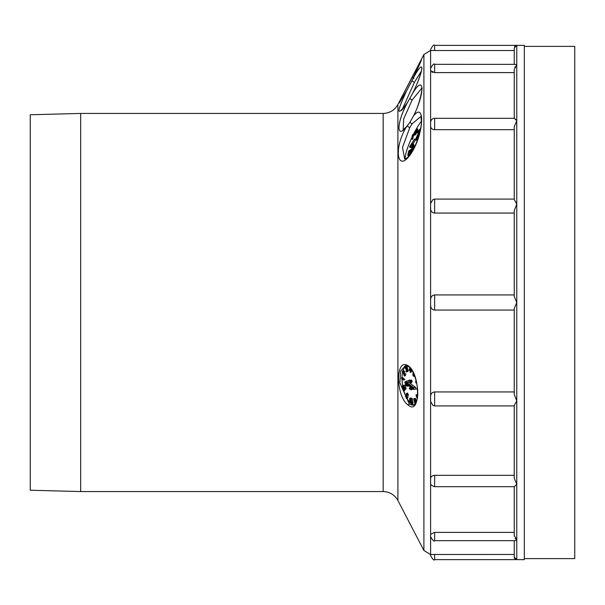 <?xml version="1.0" encoding="UTF-8"?>
<svg xmlns="http://www.w3.org/2000/svg" width="605" height="605" viewBox="0 0 605 605"><rect width="100%" height="100%" fill="white"/><g stroke="black" fill="none" stroke-linecap="round" stroke-linejoin="round"><path stroke-width="0.91" d="M30.25 490.239L30.25 114.761L80.669 113.438L80.669 491.562L30.25 490.239M412.224 151.734C398.287 174.671 392.532 151.492 405.705 127.98C396.003 138.56 397.001 121.976 407.278 102.895C396.396 117.257 396.184 113.218 406.658 90.78L399.308 102.903L399.897 100.657L419.983 62.028L420.8 61.68L412.678 79.331C425.005 55.652 424.839 68.743 412.444 93.699C424.4 73.137 425.277 92.376 413.593 115.82C424.997 101.527 424.037 132.117 412.224 151.734L412.308 151.121C405.781 161.021 405.146 158.336 404.7 159.07L402.514 147.37L409.751 127.693L412.035 123.866L420.83 116.523M430.609 302.5L430.609 299.793C430.752 296.828 432.099 295.21 434.647 294.938L434.647 310.062C432.099 309.79 430.76 308.172 430.609 305.207L430.609 302.5M514.893 64.349L434.647 64.327C434.057 63.162 432.719 64.508 430.609 68.365C432.719 64.508 434.057 63.162 434.647 64.327L434.647 72.608L430.609 70.672L430.609 49.406L430.609 50.434L434.647 50.533L514.25 50.533M431.887 72.116L432.651 72.366M430.609 555.594L430.609 554.566L434.647 554.467L434.647 559.625C434.057 560.79 432.719 559.443 430.609 555.594L430.609 534.344L434.375 532.4M430.609 536.416L430.609 478.827C430.752 476.695 432.099 475.53 434.647 475.326L434.647 486.692C431.743 485.875 430.405 484.613 430.616 482.903L430.624 482.964M514.25 554.467L432.038 554.498M514.25 532.392L434.647 532.392L434.647 540.673C434.057 541.838 432.719 540.492 430.609 536.635C432.719 540.492 434.057 541.838 434.647 540.673L515.142 540.673L516.768 540.053L514.25 535.38L514.25 486.692L516.768 484.318L514.25 478.275L514.25 405.403L516.768 400.896L514.25 394.407L514.25 308.452L516.768 302.5L514.25 296.548L514.25 210.593L516.768 204.104L514.25 199.597L514.25 126.725L516.768 120.682L514.25 118.308L514.25 69.62L516.534 65.121M514.25 475.326L434.647 475.326M514.25 405.91L434.647 405.91L433.029 405.577L430.609 401.463L430.609 396.464C430.752 393.704 432.099 392.199 434.647 391.934L434.647 405.91L514.25 405.91M434.647 72.608L514.25 72.608M514.25 129.674L434.647 129.674C432.083 129.455 430.745 128.29 430.609 126.173L430.624 122.074M430.609 203.537L433.029 199.423L434.647 199.09L434.647 213.066C432.099 212.809 430.76 211.296 430.609 208.536L430.609 126.173M514.25 199.09L434.647 199.09L514.25 199.09M514.25 294.938L434.647 294.938M514.25 213.066L434.647 213.066M514.25 391.934L434.647 391.934M514.25 310.062L434.647 310.062M515.233 119.011L515.619 119.367M515.823 119.578L516.519 120.372M514.25 64.327L514.25 47.969L516.768 45.375L516.768 64.947L515.142 64.327M516.141 539.531L516.768 540.053L516.768 559.625L514.25 557.031L514.25 540.673M515.142 45.988L514.605 46.645M515.142 66.709L514.794 67.344M514.25 535.41L514.288 535.985M515.21 538.405L516.133 539.524M514.401 557.916L514.787 558.634M515.203 559.058L515.967 559.489M514.258 118.308L434.647 118.308L434.647 129.674M434.647 559.625L524.331 559.625L524.331 45.375L434.647 45.375L434.647 50.533M408.451 405.252C395.39 396.782 395.224 356.163 408.451 366.04C420.551 374.162 420.626 415.794 408.451 405.252A1.006 0.824 -53.5 0 1 409.351 404.095L399.844 382.731L400.676 371.122L405.35 365.7L408.746 366.713C416.679 372.052 422.018 401.538 413.192 405.259L409.351 404.095M410.462 402.983A20.169 8.606 -101.3 0 0 411.332 403.701A20.169 8.606 -101.3 0 0 414.1 404.896M406.356 365.662A20.169 8.606 -101.3 0 0 402.922 370.88M402.461 372.861A20.169 8.606 -101.3 0 0 402.022 377.649M402.03 379.161A20.169 8.606 -101.3 0 0 402.665 385.536M403.21 388.221A20.169 8.606 -101.3 0 0 403.527 389.499M403.815 390.543A20.169 8.606 -101.3 0 0 405.615 395.579M406.091 396.615A20.169 8.606 -101.3 0 0 406.371 397.198M406.908 398.226A20.169 8.606 -101.3 0 0 409.759 402.287M403.747 380.106L404.866 379.456L402.499 377.55L401.38 377.777L401.72 378.911L403.747 380.106L401.38 377.777M404.17 376.03L405.289 375.803L405.887 373.943L404.548 373.761L404.08 375.213L403.248 371.455L402.718 370.918L402.348 371.402L402.575 373.111L402.62 371.651L403.149 371.765L404.17 376.03L404.548 373.761M404.957 373.686L404.08 370.804L402.718 370.918M406.56 371.916L407.914 371.553L408.035 370.162L406.946 366.804L405.35 366.933L405.168 368.362L405.456 367.477L405.902 367.583L406.008 369.572L406.772 370.472L406.628 371.273L405.826 371.001L406.084 371.583L406.802 371.78L406.923 370.381L406.061 367.371L405.411 366.895M409.797 367.621L409.109 370.215L409.978 370.759L410.228 372.34L411.347 372.113L411.317 370.971M410.228 372.34L410.19 370.895L411.672 370.903L411.279 369.368M417.647 394.536L416.232 394.762L416.021 395.284L417.231 398.408M414.599 399.534L415.862 399.209L415.31 398.347L413.775 398.854L414.856 403.323L415.537 403.233L415.476 401.78L414.712 400.321L414.213 401.16L413.956 399.353L414.75 399.429L414.017 398.566M416.512 401.259L415.832 400.094L414.538 400.313M415.151 400.192L415.045 399.444M411.71 403.837L412.829 403.618L412.981 402.96L412.912 402.113L411.793 402.333L411.642 402.99L411.309 398.861L411.498 403.754L411.793 402.333M412.708 402.151L412.428 398.642L411.098 398.778M411.665 398.665L411.06 397.916L409.653 398.529L409.562 401.395L410.137 402.938L410.644 402.612L410.803 400.608L409.94 398.143M406.326 398.34L407.793 397.931L407.974 397.334L406.507 397.742L407.173 394.505L406.129 398.007L406.673 398.151L406.855 397.553M407.657 397.394L408.488 394.611L407.173 394.505M407.437 394.452L407.672 393.076L406.56 393.303L405.463 396.744L406.56 393.303M403.452 390.618L404.571 390.399L404.48 389.923L406.084 388.788L405.955 388.342L404.836 388.569L402.907 389.93L403.452 390.618L404.836 388.569M404.427 388.024L405.773 387.752L405.214 384.992L403.868 385.264L404.299 387.412L402.741 385.597L402.189 386.845L402.801 388.228L402.635 386.02L404.654 387.971L404.095 385.211M402.741 385.597L403.86 385.37L402.544 385.559M402.998 388.259L404.117 388.039L403.664 387.102M411.188 389.847L412.308 389.265L410.349 387.828L409.237 388.055L409.524 388.985L411.188 389.847L409.237 388.055M410.606 382.874L410.606 381.445L411.188 381.521L410.606 380.492L410.356 380.908L409.237 380.076L410.606 382.874L411.725 382.655L411.725 381.77M411.188 381.876L412.308 381.294L411.476 380.091L410.356 380.311M410.84 380.212L409.237 380.076M415.522 387.321L413.729 387.676L413.729 389.461L413.049 388.909L413.729 389.461L415.522 389.106L415.522 387.321L408.723 382.33L408.723 380.545L404.805 382.058M404.866 379.456L403.754 379.675M402.552 379.154L402.121 379.237M410.553 371.122L410.114 367.953M409.343 369.761L409.91 368.188L409.956 370.147L409.343 369.761L409.948 369.64M413.26 372.695L413.056 373.368L413.971 375.206L413.517 375.879L412.844 374.026L413.056 375.75L413.85 376.234L414.145 374.624M413.593 373.383L413.419 373.005M416.043 380.295L415.567 381.952L416.028 382.973L416.679 383.026M416.595 382.625L415.756 381.747L416.164 380.772M417.579 389.68L416.663 388.955L417.609 390.142M417.503 396.434L416.232 394.762M416.323 395.398L417.087 396.041L416.777 397.122L416.248 395.904L416.762 395.307M417.299 398.022L417.458 396.872M414.508 402.075L414.712 400.812L415.385 402.461L414.826 402.847L414.508 402.075L415.325 401.909M410.613 401.274L410.319 402.469L409.85 401.917L409.978 398.672L410.613 401.274M410.356 382.277L409.57 380.681L410.356 381.263L410.356 382.277M403.013 371.568L402.62 371.651M403.134 371.742L402.552 371.856M403.248 372.052L402.514 372.196M403.323 372.355L402.559 372.506M403.391 372.703L402.658 372.854M403.437 372.937L402.575 373.111M404.08 370.804L402.96 371.031M404.276 371.077L403.157 371.296M404.367 371.236L403.248 371.455M404.526 371.606L403.406 371.825M404.632 371.946L403.512 372.166M405.887 373.943L404.768 374.162M408.11 370.842L406.991 371.062M408.088 370.494L406.968 370.714M408.08 371.107L406.961 371.326M408.012 371.379L406.893 371.606M407.914 371.553L406.802 371.78M406.794 370.759L405.985 370.918M406.779 370.971L406.068 371.107M406.689 371.183L406.182 371.288M405.879 367.553L405.335 367.666M406.008 367.787L405.297 367.923M406.106 368.12L405.32 368.279M406.114 368.173L405.168 368.362M406.772 366.66L405.652 366.88M406.946 366.804L405.826 367.023M407.18 367.152L406.061 367.371M407.316 367.553L406.197 367.779M407.369 367.764L406.258 367.984M407.452 368.203L406.333 368.422M407.475 368.551L406.356 368.77M407.437 368.937L406.318 369.156M407.641 369.058L406.522 369.277M407.785 369.337L406.666 369.564M407.929 369.738L406.81 369.965M408.035 370.162L406.923 370.381M411.294 370.056L410.175 370.283M411.657 370.283L410.538 370.51M414.538 375.607L414.123 375.69M414.637 375.864L414.032 375.985M414.712 376.068L413.85 376.234M414.743 376.144L413.661 376.363M413.586 373.875L412.844 374.026M413.797 374.215L413.041 374.366M413.933 374.586L413.011 374.767M413.979 374.903L413.064 375.085M413.971 375.221L413.17 375.387M413.896 375.614L413.366 375.72M416.255 381.127L415.764 381.226M416.316 381.384L415.733 381.498M416.369 381.626L415.756 381.747M416.49 382.156L415.892 382.269M416.535 382.368L415.998 382.473M416.58 382.557L416.142 382.647M417.473 388.342L416.648 388.508M417.563 394.505L416.444 394.725M417.639 394.596L416.633 394.793M417.624 394.921L416.89 395.073M417.609 395.186L417.027 395.299M416.898 395.488L416.263 395.617M417.004 395.753L416.248 395.904M417.095 396.116L416.278 396.275M417.11 396.608L416.414 396.744M417.049 396.872L416.55 396.978M415.862 399.209L414.75 399.429M415.748 398.914L414.629 399.141M414.448 399.255L413.956 399.353M414.576 399.489L413.926 399.625M415.068 399.754L413.949 399.973M415.128 400.086L414.009 400.306M415.832 400.094L414.712 400.321M416.066 400.306L414.954 400.533M416.278 400.661L415.159 400.888M416.482 401.145L415.363 401.365M416.391 401.599L415.476 401.78M416.134 402.227L415.567 402.34M415.31 398.347L414.191 398.574M415.544 398.559L414.425 398.786M415.249 401.584L414.448 401.743M415.363 402.121L414.561 402.28M415.385 402.431L414.682 402.575M415.355 402.741L414.826 402.847M414.985 401.017L414.448 401.123M415.113 401.251L414.417 401.387M412.428 398.642L411.309 398.861M412.981 402.96L411.861 403.18M411.309 401.41L410.795 401.516M411.234 400.518L410.803 400.608M411.347 401.871L410.757 401.992M411.362 402.136L410.719 402.264M411.392 402.469L410.644 402.612M411.408 402.658L410.538 402.832M411.415 402.786L410.356 402.998M411.279 397.977L410.16 398.203M411.491 398.241L410.371 398.468M411.098 398.793L410.553 398.907M411.128 399.194L410.659 399.285M411.166 399.663L410.734 399.746M411.196 399.988L410.765 400.079M410.417 399.149L409.721 399.285M410.538 399.693L409.683 399.867M410.606 400.389L409.676 400.57M410.613 401.024L409.714 401.206M410.583 401.773L409.85 401.917M410.508 402.091L409.963 402.196M408.488 394.611L407.369 394.838M407.793 397.931L406.673 398.151M407.861 393.447L406.742 393.666M406.734 395.995L406.053 396.131M406.583 396.502L405.842 396.653M406.575 396.517L405.463 396.744M406.084 388.788L404.964 389.015M404.48 389.923L403.369 390.142M404.896 390.164L403.777 390.384M405.773 387.752L404.654 387.971M402.854 386.141L402.438 386.224M403.028 386.345L402.393 386.474M403.316 386.693L402.431 386.867M403.543 386.966L402.491 387.17M403.732 387.321L402.612 387.548M403.868 387.533L402.756 387.76M404.042 387.654L402.922 387.881M403.921 385.521L402.907 385.718M412.308 389.265L411.188 389.491M410.243 389.151L409.857 389.227M411.725 380.273L410.606 380.492M411.725 380.87L410.606 381.089M412.308 381.294L411.188 381.521M408.67 385.899L406.938 386.247L406.258 385.287L406.258 383.918L413.049 388.909L413.049 388.062L406.258 383.071L406.258 381.679L404.889 382.436L406.938 386.247L406.938 384.621M406.666 381.052L404.889 382.436M408.723 382.33L406.938 382.685L406.938 380.908L406.258 381.679M413.049 388.062L413.729 387.676L406.938 382.685L406.258 383.071M406.938 384.462L406.258 383.918L406.938 384.462M430.609 482.654L430.609 208.536M413.593 115.82L410.016 122.142L405.705 127.98M422.177 88.39L421.624 87.914C422.94 85.313 420.422 104.226 412.519 117.688L412.239 118.209M421.458 121.219A22.688 3.94 -64.8 0 0 413.752 133.743M411.854 137.622A22.688 3.94 -64.8 0 0 405.35 158.911M420.626 128.449L417.48 131.981L417.299 132.775L418.199 133.191L419.651 131.557M411.513 139.059L412.413 139.483L413.714 135.361L415.295 134.862L416.588 133.047L417.904 129.122L416.611 128.699L415.211 132.979L412.519 134.779L411.513 139.059L412.814 134.938L414.402 134.439L415.688 132.624L416.913 128.54M409.623 147.151L414.659 139.006L409.789 146.433L409.623 147.151L410.523 147.575L410.833 147.098M412.965 143.846L415.393 140.148L415.559 139.43L414.659 139.006M413.487 144.882L413.775 144.224L412.875 143.801L410.356 146.879L412.875 143.801M410.356 146.879L411.249 147.302L412.421 146.039M407.732 155.235L409.025 151.114L410.613 150.615L411.907 148.8L413.132 145.548L412.822 144.875L411.423 149.148L408.73 150.955L407.732 155.235L408.625 155.659L409.925 151.537L410.795 151.265M411.574 150.978L413.918 146.448L414.123 145.298L413.124 144.716M410.477 152.044L411.234 150.819L410.477 152.044L411.665 152.173M412.058 151.53L411.234 150.819M420.135 130.831L418.849 132.782L417.692 137.101L416.769 138.507L416.361 138.371L417.813 134.363L415.968 138.454L415.93 139.868L416.83 140.292L417.632 139.468M403.195 129.583L403.679 118.882L412.126 100.052L421.723 88.292M412.444 93.699L407.278 102.895M403.422 129.712L407.278 125.832A3.025 1.028 28.8 0 0 409.751 127.693M402.151 109.649L414.38 82.409L421.398 71.042M412.678 79.331L407.067 90.024L399.224 103.024M407.233 89.721L406.658 90.78M421.42 60.076L412.134 80.404A2.518 0.862 28.8 0 0 414.38 82.409M417.299 132.775L420.483 129.198M415.93 139.868L418.463 136.004L419.983 131.482M410.145 153.473L410.893 152.248L410.145 153.473L410.644 153.708M419.673 132.752L419.273 132.571M418.358 137.312L417.911 137.101M417.949 138.56L417.276 138.243M417.677 139.354L416.815 138.946M417.2 139.982L416.3 139.558M418.683 134.771L417.813 134.363M418.433 135.535L417.632 135.157M417.979 136.533L417.102 136.125M417.601 137.259L416.784 136.874M417.223 137.895L416.542 137.577M417.904 129.122L417.011 128.699M417.813 129.795L416.921 129.372M417.707 130.272L416.807 129.848M417.435 131.149L416.535 130.725M417.117 131.935L416.217 131.512M416.588 133.047L415.688 132.624M416.149 133.796L415.249 133.372M415.938 134.113L415.038 133.69M415.552 134.628L414.652 134.204M415.295 134.862L414.402 134.439M413.714 135.361L412.814 134.938M412.935 138.696L412.035 138.273M415.393 140.148L414.493 139.725M413.117 144.724L412.58 144.474M414.123 145.298L413.223 144.875M414.032 145.971L413.132 145.548M413.918 146.448L413.018 146.024M413.646 147.325L412.746 146.902M413.328 148.112L412.428 147.688M412.799 149.223L411.907 148.8M412.36 149.972L411.461 149.548M412.149 150.29L411.256 149.866M411.763 150.804L410.871 150.38M411.173 150.879L410.613 150.615M409.925 151.537L409.025 151.114M409.146 154.872L408.246 154.449M411.899 151.794L411.09 151.416M411.453 152.505L410.893 152.248M524.331 558.619L574.75 558.619L574.75 46.381L524.331 46.381M383.169 491.562C389.741 491.805 394.649 494.784 397.901 500.509L397.901 104.491C394.657 110.208 389.741 113.195 383.169 113.438L383.169 491.562L80.669 491.562M413.926 78.423L412.338 77.062L423.901 54.488L423.901 550.512L430.609 554.581M430.609 122.346L430.609 70.656M516.768 64.947L516.768 540.053M408.451 366.04A1.006 0.824 126.5 0 0 408.746 366.713M410.016 122.142A3.025 1.603 32.9 0 0 412.035 123.866M409.956 98.29A2.518 0.855 29.4 0 0 412.126 100.052M383.169 113.438L80.669 113.438M397.901 104.491L412.338 77.062M423.901 54.488L430.609 50.419M434.647 45.375C434.057 44.21 432.719 45.556 430.609 49.406M397.901 500.509L423.901 550.512M404.737 382.269L406.424 385.778M406.575 384.364L413.374 389.355M433.029 405.577L434.647 405.91M434.647 486.692L514.258 486.692M434.647 199.09L433.029 199.423M434.647 118.308C432.31 118.512 430.964 119.775 430.616 122.097M420.997 116.591L421.451 121.711C421.572 126.967 418.123 141.449 412.308 151.121M408.708 100.445C401.486 112.031 400.896 110.254 401.153 110.481L401.644 110.39M411.249 95.915C419.802 80.155 422.85 65.741 421.745 68.683L421.897 69.099"/></g></svg>
